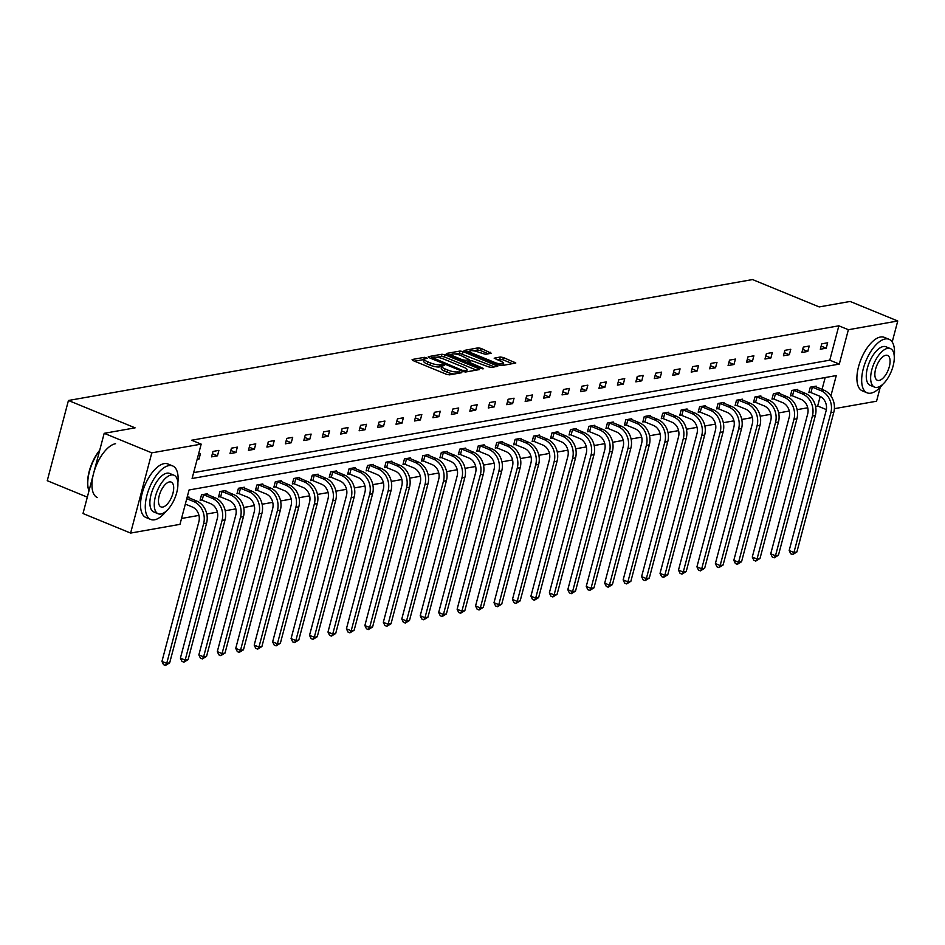 <?xml version="1.0" encoding="UTF-8"?>
<svg xmlns="http://www.w3.org/2000/svg" width="945" height="945" viewBox="0 0 945 945"><rect width="100%" height="100%" fill="white"/><g stroke="black" fill="none" stroke-linecap="round" stroke-linejoin="round"><path stroke-width="1.42" d="M426.561 357.73L424.447 357.34L412.114 359.513L412.823 360.494L446.477 374.303L449.501 374.858L461.833 372.684L457.628 371.893A7.265 1.795 14.8 0 1 447.93 370.097L445.119 368.94A7.265 1.795 14.8 0 1 441.811 366.424A7.265 1.795 14.8 0 1 442.851 365.833L444.682 365.42L443.949 364.864L440.24 364.758A7.265 1.795 14.8 0 1 430.542 362.963L427.731 361.805A7.265 1.795 14.8 0 1 424.423 359.289A7.265 1.795 14.8 0 1 425.463 358.698L427.294 358.285L426.561 357.73M424.364 359.502L414.465 361.167M441.752 366.636L439.661 366.92L440.24 364.758M491.282 353.265L481.135 348.41L478.099 347.854L464.078 350.465L498.759 365.053L501.795 365.62L515.816 363.01L503.378 357.541L500.342 356.986L494.164 358.202L500.85 361.309A6.072 1.5 14.8 0 1 503.614 363.412A6.072 1.5 14.8 0 1 494.637 362.407L472.488 353.324A6.072 1.5 14.8 0 1 469.712 351.221A6.072 1.5 14.8 0 1 478.69 352.225L485.423 354.304L491.282 353.265M830.891 395.92L836.266 375.578L189.059 489.982L179.987 524.345L130.611 533.074L82.995 513.525L104.186 433.318L135.111 427.849L68.442 400.491L752.539 279.566L819.209 306.924L850.134 301.455L897.75 320.993L892.198 341.995M104.186 433.318L151.802 452.856L201.179 444.126L192.095 478.489L839.302 364.085L848.374 329.722L897.75 320.993M193.642 472.63L829.781 360.175L838.853 325.812L191.646 440.228L201.179 444.126M838.853 325.812L848.374 329.722M445.036 354.8L442 354.233L428.298 356.655L429.018 357.623L462.66 371.444L465.696 371.999L479.398 369.578L478.678 368.609L445.036 354.8L444.457 356.962L441.433 356.407L436.744 357.234M446.359 353.465L460.05 351.044L463.085 351.611L497.767 366.199L491.577 367.428L488.553 366.861L471.874 360.695L467.657 361.581L482.907 368.196L483.627 368.739L481.277 368.479L446.217 353.973M880.244 387.249L876.558 401.212L834.4 408.665M130.611 533.074L151.802 452.856M68.442 400.491L47.25 480.698L87.318 497.153M797.556 390.179L797.769 389.399L791.851 390.439L790.422 395.861L791.745 395.624M760.666 396.699L760.867 395.92L754.96 396.959L753.519 402.381L754.854 402.145M723.764 403.22L723.976 402.44L718.058 403.48L716.629 408.901L717.952 408.665M686.873 409.74L687.074 408.961L681.168 410.012L679.739 415.422L681.061 415.186M649.971 416.261L650.184 415.481L644.266 416.532L642.836 421.942L644.171 421.718M613.081 422.793L613.281 422.002L607.375 423.053L605.946 428.475L607.269 428.239M576.19 429.313L576.391 428.522L570.485 429.573L569.044 434.995L570.378 434.759M539.288 435.834L539.5 435.054L533.582 436.094L532.153 441.516L533.476 441.28M502.397 442.354L502.598 441.575L496.692 442.614L495.251 448.036L496.586 447.8M465.495 448.875L465.708 448.095L459.79 449.135L458.36 454.557L459.695 454.321M428.605 455.395L428.806 454.616L422.899 455.655L421.47 461.077L422.793 460.841M391.702 461.916L391.915 461.136L385.997 462.188L384.568 467.598L385.903 467.373M354.812 468.448L355.025 467.657L349.107 468.708L347.677 474.13L349 473.894M317.922 474.969L318.122 474.177L312.216 475.229L310.775 480.651L312.11 480.414M281.019 481.489L281.232 480.698L275.314 481.749L273.885 487.171L275.208 486.935M244.129 488.01L244.33 487.23L238.423 488.27L236.994 493.692L238.317 493.455M207.227 494.53L207.439 493.751L201.521 494.79L200.092 500.212L201.427 499.976M181.535 518.474L198.946 515.403M206.778 514.009L217.397 512.131M225.229 510.749L235.848 508.871M243.68 507.489L254.299 505.61M262.131 504.228L272.739 502.35M280.57 500.968L291.19 499.09M299.022 497.708L309.641 495.83M317.473 494.448L328.08 492.569M335.912 491.187L346.531 489.309M354.363 487.927L364.983 486.049M372.814 484.667L383.422 482.789M391.254 481.407L401.873 479.528M409.705 478.146L420.324 476.268M428.156 474.886L438.775 473.008M446.607 471.626L457.215 469.748M465.046 468.354L475.666 466.487M483.497 465.094L494.117 463.227M501.949 461.833L512.556 459.955M520.388 458.573L531.007 456.695M538.839 455.313L549.458 453.435M557.29 452.053L567.91 450.174M575.741 448.792L586.349 446.914M594.181 445.532L604.8 443.654M612.632 442.272L623.251 440.394M631.083 439.012L641.69 437.133M649.522 435.751L660.142 433.873M667.973 432.491L678.593 430.613M686.424 429.231L697.032 427.353M704.864 425.971L715.483 424.092M723.315 422.71L733.934 420.832M741.766 419.438L752.385 417.572M760.217 416.178L770.825 414.312M778.656 412.918L789.276 411.04M797.107 409.657L807.727 407.779M815.559 406.397L817.661 406.031L820.201 396.428M822.055 389.399L825.186 377.527M187.122 497.342L188.988 497.011L188.787 497.791M225.678 491.27L225.89 490.49L219.972 491.53L218.543 496.952L219.866 496.716M262.58 484.75L262.781 483.97L256.875 485.009L255.433 490.431L256.768 490.195M299.471 478.229L299.671 477.438L293.765 478.489L292.336 483.911L293.659 483.675M336.361 471.709L336.574 470.917L330.656 471.968L329.226 477.39L330.561 477.154M373.263 465.176L373.464 464.397L367.558 465.448L366.128 470.858L367.451 470.634M410.154 458.656L410.366 457.876L404.448 458.927L403.019 464.338L404.342 464.101M447.056 452.135L447.257 451.356L441.35 452.395L439.909 457.817L441.244 457.581M483.946 445.615L484.159 444.835L478.241 445.875L476.812 451.297L478.135 451.06M520.837 439.094L521.049 438.315L515.131 439.354L513.702 444.776L515.037 444.54M557.739 432.574L557.94 431.794L552.034 432.834L550.604 438.256L551.927 438.019M594.629 426.053L594.842 425.262L588.924 426.313L587.495 431.735L588.818 431.499M631.532 419.533L631.732 418.741L625.826 419.793L624.385 425.215L625.72 424.978M668.422 413L668.635 412.221L662.717 413.272L661.287 418.682L662.61 418.458M705.313 406.48L705.525 405.7L699.607 406.74L698.178 412.162L699.513 411.925M742.215 399.959L742.416 399.18L736.509 400.219L735.08 405.641L736.403 405.405M779.105 393.439L779.318 392.659L773.4 393.699L771.97 399.121L773.293 398.885M816.007 386.918L816.208 386.139L810.302 387.178L808.861 392.6L810.196 392.364M817.661 406.031L826.343 409.587M829.781 360.175L839.302 364.085M826.237 348.197L820.319 349.237L821.748 343.826L827.666 342.775L826.237 348.197L821.146 346.106M807.786 351.457L801.88 352.497L803.309 347.087L809.215 346.035L807.786 351.457L802.707 349.366M789.335 354.718L783.429 355.769L784.858 350.347L790.776 349.296L789.335 354.718L784.255 352.627M770.896 357.978L764.977 359.029L766.407 353.607L772.325 352.556L770.896 357.978L765.804 355.887M752.444 361.238L746.526 362.289L747.967 356.867L753.874 355.816L752.444 361.238L747.353 359.159M733.993 364.498L728.087 365.55L729.516 360.128L735.423 359.076L733.993 364.498L728.914 362.419M715.554 367.759L709.636 368.81L711.065 363.388L716.983 362.348L715.554 367.759L710.463 365.68M697.103 371.019L691.185 372.07L692.626 366.648L698.532 365.609L697.103 371.019L692.012 368.94M678.652 374.279L672.745 375.33L674.175 369.908L680.081 368.869L678.652 374.279L673.572 372.2M660.201 377.551L654.294 378.591L655.724 373.169L661.642 372.129L660.201 377.551L655.121 375.46M641.761 380.811L635.843 381.851L637.273 376.429L643.191 375.389L641.761 380.811L636.67 378.721M623.31 384.072L617.392 385.111L618.833 379.689L624.739 378.65L623.31 384.072L618.231 381.981M604.859 387.332L598.953 388.371L600.382 382.949L606.3 381.91L604.859 387.332L599.78 385.241M586.42 390.592L580.502 391.632L581.931 386.21L587.849 385.17L586.42 390.592L581.329 388.501M567.969 393.852L562.051 394.892L563.492 389.482L569.398 388.43L567.969 393.852L562.877 391.762M549.517 397.113L543.611 398.152L545.041 392.742L550.947 391.691L549.517 397.113L544.438 395.022M531.078 400.373L525.16 401.412L526.589 396.002L532.507 394.951L531.078 400.373L525.987 398.282M512.627 403.633L506.709 404.684L508.138 399.262L514.056 398.211L512.627 403.633L507.536 401.542M494.176 406.893L488.27 407.945L489.699 402.523L495.605 401.471L494.176 406.893L489.097 404.803M475.725 410.154L469.819 411.205L471.248 405.783L477.166 404.732L475.725 410.154L470.645 408.063M457.285 413.414L451.367 414.465L452.797 409.043L458.715 407.992L457.285 413.414L452.194 411.335M438.834 416.674L432.916 417.725L434.357 412.303L440.264 411.252L438.834 416.674L433.743 414.595M420.383 419.934L414.477 420.986L415.906 415.564L421.824 414.524L420.383 419.934L415.304 417.855M401.944 423.195L396.026 424.246L397.455 418.824L403.373 417.784L401.944 423.195L396.853 421.116M383.493 426.455L377.575 427.506L379.016 422.084L384.922 421.045L383.493 426.455L378.402 424.376M365.042 429.727L359.135 430.766L360.565 425.344L366.471 424.305L365.042 429.727L359.962 427.636M346.591 432.987L340.684 434.027L342.114 428.605L348.032 427.565L346.591 432.987L341.511 430.896M328.151 436.247L322.233 437.287L323.662 431.865L329.581 430.825L328.151 436.247L323.06 434.157M309.7 439.508L303.794 440.547L305.223 435.125L311.129 434.086L309.7 439.508L304.621 437.417M291.249 442.768L285.343 443.807L286.772 438.385L292.69 437.346L291.249 442.768L286.17 440.677M272.81 446.028L266.892 447.068L268.321 441.658L274.239 440.606L272.81 446.028L267.718 443.937M254.359 449.288L248.44 450.328L249.882 444.918L255.788 443.866L254.359 449.288L249.267 447.198M235.907 452.549L230.001 453.588L231.43 448.178L237.337 447.127L235.907 452.549L230.828 450.458M217.468 455.809L211.55 456.86L212.979 451.438L218.897 450.387L217.468 455.809L212.377 453.718M198.568 453.978L200.446 453.647L199.017 459.069L197.139 459.4M199.017 459.069L197.399 458.408M424.423 359.289L423.844 361.462A7.265 1.795 14.8 0 0 427.164 363.979L427.731 361.805M439.661 366.92A7.265 1.795 14.8 0 1 429.963 365.124L427.164 363.979M441.811 366.424L441.232 368.597A7.265 1.795 14.8 0 0 444.552 371.113L445.119 368.94M454.191 374.031A7.265 1.795 14.8 0 1 447.351 372.259L444.552 371.113M476.457 370.097L444.457 356.962M431.853 358.096L430.66 358.309M432.196 357.505L462.235 370.31L466.039 370.405A7.265 1.795 14.8 0 0 467.078 369.802A7.265 1.795 14.8 0 0 463.771 367.298L443.583 359.005A7.265 1.795 14.8 0 0 433.885 357.21L432.196 357.505M448.71 355.119L451.722 354.588M455.136 353.973L459.483 353.217L460.05 351.044M494.507 366.908L459.483 353.217M460.735 355.45A6.072 1.5 14.8 0 0 451.757 354.446A6.072 1.5 14.8 0 0 454.533 356.548L462.329 359.75L465.365 360.317L469.252 359.632L460.735 355.45M467.551 361.994L466.098 362.254M512.556 363.719L502.811 359.714L496.846 359.667M488.352 353.784L480.556 350.583L477.532 350.016L473.268 350.772M469.665 351.41L466.759 351.93M185.326 504.11L192.213 506.945A11.564 9.887 80 0 1 198.875 521.687L161.949 661.405L166.722 663.366L203.636 523.648A17.353 14.836 -100 0 0 193.642 501.523L186.756 498.7M169.675 662.847L165.434 665.434L166.722 663.366L169.675 662.847L206.589 523.117A17.353 14.836 -100 0 0 196.595 501.004L187.665 497.247M165.434 665.434L163.52 664.654L161.949 661.405M88.393 489.12A28.232 12.887 -67.7 0 1 88.298 488.766A28.232 12.887 -67.7 0 1 99.733 450.186M99.579 450.73A28.929 13.206 112.3 0 0 88.487 489.486A28.929 13.206 112.3 0 0 88.96 490.951M177.861 482.895A28.929 13.206 112.3 0 0 172.687 465.932A28.929 13.206 112.3 0 0 168.86 465.601A28.929 13.206 112.3 0 0 148.07 491.483A28.929 13.206 112.3 0 0 150.716 519.455A28.929 13.206 112.3 0 0 154.543 519.797A28.929 13.206 112.3 0 0 166.32 511.032M172.687 465.932L167.926 463.983A28.929 13.206 112.3 0 0 164.099 463.641A28.929 13.206 112.3 0 0 143.309 489.534A28.929 13.206 112.3 0 0 145.955 517.506L150.716 519.455M158.181 513.761L153.799 511.966A20.825 9.509 -67.7 0 1 151.885 491.825A20.825 9.509 -67.7 0 1 166.863 473.185A20.825 9.509 -67.7 0 1 169.604 473.433L173.986 475.229A20.825 9.509 112.3 0 0 171.234 474.981A20.825 9.509 112.3 0 0 156.268 493.621A20.825 9.509 112.3 0 0 158.181 513.761A20.825 9.509 112.3 0 0 160.934 514.009A20.825 9.509 112.3 0 0 175.9 495.369A20.825 9.509 112.3 0 0 173.986 475.229M162.764 507.063A13.419 6.131 112.3 0 0 172.403 495.062A13.419 6.131 112.3 0 0 171.175 482.08A13.419 6.131 112.3 0 0 169.403 481.926A13.419 6.131 112.3 0 0 159.764 493.928A13.419 6.131 112.3 0 0 160.993 506.91A13.419 6.131 112.3 0 0 162.764 507.063M115.526 443.713A28.929 13.206 112.3 0 0 94.736 469.594A28.929 13.206 112.3 0 0 97.394 497.566M894.253 356.253A28.929 13.206 112.3 0 0 889.068 339.302A28.929 13.206 112.3 0 0 885.241 338.96A28.929 13.206 112.3 0 0 864.451 364.853A28.929 13.206 112.3 0 0 867.108 392.825A28.929 13.206 112.3 0 0 870.924 393.155A28.929 13.206 112.3 0 0 882.701 384.391M889.068 339.302L884.307 337.353A28.929 13.206 112.3 0 0 880.48 337.011A28.929 13.206 112.3 0 0 859.69 362.892A28.929 13.206 112.3 0 0 862.348 390.864L867.108 392.825M874.562 387.119L870.18 385.324A20.825 9.509 -67.7 0 1 868.266 365.183A20.825 9.509 -67.7 0 1 883.244 346.555A20.825 9.509 -67.7 0 1 885.997 346.791L890.379 348.587A20.825 9.509 112.3 0 0 887.627 348.351A20.825 9.509 112.3 0 0 872.648 366.991A20.825 9.509 112.3 0 0 874.562 387.119A20.825 9.509 112.3 0 0 877.314 387.367A20.825 9.509 112.3 0 0 892.281 368.727A20.825 9.509 112.3 0 0 890.379 348.587M879.145 380.433A13.419 6.131 112.3 0 0 888.796 368.42A13.419 6.131 112.3 0 0 887.568 355.438A13.419 6.131 112.3 0 0 885.784 355.285A13.419 6.131 112.3 0 0 876.145 367.298A13.419 6.131 112.3 0 0 877.373 380.28A13.419 6.131 112.3 0 0 879.145 380.433M202.171 500.2L210.652 503.685A11.564 9.887 80 0 1 217.315 518.427L180.4 658.145L185.161 660.106L222.075 520.388A17.353 14.836 -100 0 0 212.093 498.263L203.6 494.778L202.171 500.2L200.245 499.633M188.126 659.575L183.873 662.173L185.161 660.106L188.126 659.575L225.04 519.856A17.353 14.836 -100 0 0 215.047 497.743L206.116 493.987M202.856 494.554L203.6 494.778M183.873 662.173L181.972 661.394L180.4 658.145M220.622 496.94L229.103 500.425A11.564 9.887 80 0 1 235.766 515.167L198.852 654.885L203.612 656.846L240.526 517.116A17.353 14.836 -100 0 0 230.533 495.003L222.051 491.518L220.622 496.94L218.697 496.373M206.565 656.314L202.324 658.913L203.612 656.846L206.565 656.314L243.479 516.596A17.353 14.836 -100 0 0 233.498 494.471L224.556 490.727M221.307 491.294L222.051 491.518M202.324 658.913L200.423 658.133L198.852 654.885M239.061 493.68L247.555 497.153A11.564 9.887 80 0 1 254.217 511.906L217.303 651.625L222.063 653.586L258.977 513.856A17.353 14.836 -100 0 0 248.984 491.743L240.502 488.258L239.061 493.68L237.148 493.113M225.016 653.054L220.776 655.653L222.063 653.586L225.016 653.054L261.93 513.336A17.353 14.836 -100 0 0 251.937 491.211L243.007 487.455M239.746 488.033L240.502 488.258M220.776 655.653L218.874 654.873L217.303 651.625M257.512 490.42L266.006 493.892A11.564 9.887 80 0 1 272.656 508.646L235.742 648.364L240.502 650.325L277.428 510.595A17.353 14.836 -100 0 0 267.435 488.482L258.942 484.998L257.512 490.42L255.587 489.853M243.467 649.794L239.215 652.393L240.502 650.325L243.467 649.794L280.382 510.076A17.353 14.836 -100 0 0 270.388 487.951L261.458 484.194M258.198 484.773L258.942 484.998M239.215 652.393L237.313 651.613L235.742 648.364M275.964 487.147L284.445 490.632A11.564 9.887 80 0 1 291.107 505.386L254.193 645.104L258.954 647.053L295.868 507.335A17.353 14.836 -100 0 0 285.886 485.222L277.393 481.737L275.964 487.147L274.038 486.592M261.907 646.534L257.666 649.132L258.954 647.053L261.907 646.534L298.821 506.815A17.353 14.836 -100 0 0 288.839 484.69L279.897 480.934M276.649 481.513L277.393 481.737M257.666 649.132L255.764 648.353L254.193 645.104M294.403 483.887L302.896 487.372A11.564 9.887 80 0 1 309.558 502.126L272.644 641.844L277.405 643.793L314.319 504.075A17.353 14.836 -100 0 0 304.325 481.95L295.844 478.477L294.403 483.887L292.489 483.332M280.358 643.273L276.117 645.872L277.405 643.793L280.358 643.273L317.272 503.555A17.353 14.836 -100 0 0 307.29 481.43L298.348 477.674M295.088 478.253L295.844 478.477M276.117 645.872L274.215 645.092L272.644 641.844M312.854 480.627L321.347 484.112A11.564 9.887 80 0 1 327.998 498.865L291.084 638.584L295.844 640.533L332.77 500.815A17.353 14.836 -100 0 0 322.777 478.69L314.283 475.205L312.854 480.627L310.929 480.072M298.809 640.013L294.568 642.612L295.844 640.533L298.809 640.013L335.723 500.295A17.353 14.836 -100 0 0 325.73 478.17L316.799 474.414M313.539 474.992L314.283 475.205M294.568 642.612L292.655 641.832L291.084 638.584M331.305 477.367L339.787 480.851A11.564 9.887 80 0 1 346.449 495.605L309.535 635.323L314.295 637.273L351.209 497.554A17.353 14.836 -100 0 0 341.228 475.429L332.734 471.945L331.305 477.367L329.38 476.812M317.248 636.753L313.008 639.352L314.295 637.273L317.248 636.753L354.174 497.035A17.353 14.836 -100 0 0 344.181 474.91L335.239 471.153M331.99 471.732L332.734 471.945M313.008 639.352L311.106 638.572L309.535 635.323M349.756 474.106L358.238 477.591A11.564 9.887 80 0 1 364.9 492.345L327.986 632.063L332.746 634.012L369.66 494.294A17.353 14.836 -100 0 0 359.667 472.169L351.186 468.685L349.756 474.106L347.831 473.551M335.699 633.493L331.459 636.091L332.746 634.012L335.699 633.493L372.613 493.774A17.353 14.836 -100 0 0 362.632 471.649L353.69 467.893M350.43 468.472L351.186 468.685M331.459 636.091L329.557 635.312L327.986 632.063M368.196 470.846L376.689 474.331A11.564 9.887 80 0 1 383.351 489.073L346.425 628.803L351.197 630.752L388.111 491.034A17.353 14.836 -100 0 0 378.118 468.909L369.637 465.424L368.196 470.846L366.27 470.279M354.151 630.232L349.91 632.831L351.197 630.752L354.151 630.232L391.065 490.514A17.353 14.836 -100 0 0 381.071 468.389L372.141 464.633M368.881 465.212L369.637 465.424M349.91 632.831L347.996 632.051L346.425 628.803M386.647 467.586L395.14 471.071A11.564 9.887 80 0 1 401.79 485.813L364.876 625.543L369.637 627.492L406.551 487.774A17.353 14.836 -100 0 0 396.569 465.649L388.076 462.164L386.647 467.586L384.721 467.019M372.602 626.972L368.349 629.571L369.637 627.492L372.602 626.972L409.516 487.254A17.353 14.836 -100 0 0 399.522 465.129L390.592 461.373M387.332 461.951L388.076 462.164M368.349 629.571L366.447 628.791L364.876 625.543M405.098 464.326L413.579 467.81A11.564 9.887 80 0 1 420.241 482.552L383.327 622.282L388.088 624.232L425.002 484.513A17.353 14.836 -100 0 0 415.009 462.388L406.527 458.904L405.098 464.326L403.172 463.759M391.041 623.712L386.8 626.311L388.088 624.232L391.041 623.712L427.955 483.994A17.353 14.836 -100 0 0 417.973 461.869L409.031 458.112M405.783 458.691L406.527 458.904M386.8 626.311L384.898 625.519L383.327 622.282M423.537 461.065L432.03 464.55A11.564 9.887 80 0 1 438.693 479.292L401.779 619.01L406.539 620.971L443.453 481.253A17.353 14.836 -100 0 0 433.46 459.128L424.978 455.644L423.537 461.065L421.624 460.498M409.492 620.452L405.251 623.05L406.539 620.971L409.492 620.452L446.406 480.733A17.353 14.836 -100 0 0 436.413 458.608L427.483 454.852M424.222 455.431L424.978 455.644M405.251 623.05L403.35 622.259L401.779 619.01M441.988 457.805L450.481 461.29A11.564 9.887 80 0 1 457.132 476.032L420.218 615.75L424.978 617.711L461.904 477.993A17.353 14.836 -100 0 0 451.911 455.868L443.418 452.383L441.988 457.805L440.063 457.238M427.943 617.191L423.703 619.79L424.978 617.711L427.943 617.191L464.857 477.461A17.353 14.836 -100 0 0 454.864 455.348L445.934 451.592M442.673 452.171L443.418 452.383M423.703 619.79L421.789 618.999L420.218 615.75M460.439 454.545L468.921 458.03A11.564 9.887 80 0 1 475.583 472.772L438.669 612.49L443.429 614.451L480.343 474.733A17.353 14.836 -100 0 0 470.362 452.608L461.869 449.123L460.439 454.545L458.514 453.978M446.383 613.931L442.142 616.518L443.429 614.451L446.383 613.931L483.308 474.201A17.353 14.836 -100 0 0 473.315 452.088L464.373 448.332M461.125 448.899L461.869 449.123M442.142 616.518L440.24 615.738L438.669 612.49M478.891 451.285L487.372 454.769A11.564 9.887 80 0 1 494.034 469.511L457.12 609.23L461.881 611.191L498.795 471.472A17.353 14.836 -100 0 0 488.801 449.347L480.32 445.863L478.891 451.285L476.965 450.718M464.834 610.659L460.593 613.258L461.881 611.191L464.834 610.659L501.748 470.941A17.353 14.836 -100 0 0 491.766 448.828L482.824 445.071M479.564 445.638L480.32 445.863M460.593 613.258L458.691 612.478L457.12 609.23M497.33 448.024L505.823 451.509A11.564 9.887 80 0 1 512.485 466.251L475.559 605.969L480.332 607.93L517.246 468.2A17.353 14.836 -100 0 0 507.252 446.087L498.759 442.603L497.33 448.024L495.404 447.457M483.285 607.399L479.044 609.997L480.332 607.93L483.285 607.399L520.199 467.68A17.353 14.836 -100 0 0 510.205 445.556L501.275 441.811M498.015 442.378L498.759 442.603M479.044 609.997L477.13 609.218L475.559 605.969M515.781 444.764L524.262 448.237A11.564 9.887 80 0 1 530.925 462.991L494.011 602.709L498.771 604.67L535.685 464.94A17.353 14.836 -100 0 0 525.703 442.827L517.21 439.342L515.781 444.764L513.856 444.197M501.736 604.138L497.483 606.737L498.771 604.67L501.736 604.138L538.65 464.42A17.353 14.836 -100 0 0 528.657 442.295L519.726 438.551M516.466 439.118L517.21 439.342M497.483 606.737L495.582 605.958L494.011 602.709M534.232 441.504L542.713 444.977A11.564 9.887 80 0 1 549.376 459.731L512.462 599.449L517.222 601.41L554.136 461.68A17.353 14.836 -100 0 0 544.143 439.567L535.661 436.082L534.232 441.504L532.307 440.937M520.175 600.878L515.935 603.477L517.222 601.41L520.175 600.878L557.089 461.16A17.353 14.836 -100 0 0 547.108 439.035L538.166 435.279M534.917 435.858L535.661 436.082M515.935 603.477L514.033 602.697L512.462 599.449M552.671 438.232L561.165 441.717A11.564 9.887 80 0 1 567.827 456.47L530.913 596.189L535.673 598.138L572.587 458.419A17.353 14.836 -100 0 0 562.594 436.306L554.113 432.822L552.671 438.232L550.758 437.677M538.626 597.618L534.386 600.217L535.673 598.138L538.626 597.618L575.54 457.9A17.353 14.836 -100 0 0 565.547 435.775L556.617 432.019M553.357 432.597L554.113 432.822M534.386 600.217L532.472 599.437L530.913 596.189M571.123 434.972L579.616 438.456A11.564 9.887 80 0 1 586.266 453.21L549.352 592.928L554.113 594.877L591.027 455.159A17.353 14.836 -100 0 0 581.045 433.034L572.552 429.562L571.123 434.972L569.197 434.416M557.077 594.358L552.825 596.957L554.113 594.877L557.077 594.358L593.992 454.639A17.353 14.836 -100 0 0 583.998 432.515L575.068 428.758M571.808 429.337L572.552 429.562M552.825 596.957L550.923 596.177L549.352 592.928M589.574 431.711L598.055 435.196A11.564 9.887 80 0 1 604.717 449.95L567.803 589.668L572.564 591.617L609.478 451.899A17.353 14.836 -100 0 0 599.496 429.774L591.003 426.301L589.574 431.711L587.648 431.156M575.517 591.097L571.276 593.696L572.564 591.617L575.517 591.097L612.431 451.379A17.353 14.836 -100 0 0 602.449 429.254L593.507 425.498M590.259 426.077L591.003 426.301M571.276 593.696L569.374 592.917L567.803 589.668M608.013 428.451L616.506 431.936A11.564 9.887 80 0 1 623.168 446.69L586.254 586.408L591.015 588.357L627.929 448.639A17.353 14.836 -100 0 0 617.935 426.514L609.454 423.029L608.013 428.451L606.099 427.896M593.968 587.837L589.727 590.436L591.015 588.357L593.968 587.837L630.882 448.119A17.353 14.836 -100 0 0 620.889 425.994L611.958 422.238M608.698 422.817L609.454 423.029M589.727 590.436L587.825 589.656L586.254 586.408M626.464 425.191L634.957 428.676A11.564 9.887 80 0 1 641.608 443.429L604.694 583.148L609.454 585.097L646.38 445.378A17.353 14.836 -100 0 0 636.387 423.254L627.893 419.769L626.464 425.191L624.539 424.636M612.419 584.577L608.178 587.176L609.454 585.097L612.419 584.577L649.333 444.859A17.353 14.836 -100 0 0 639.34 422.734L630.409 418.978M627.149 419.556L627.893 419.769M608.178 587.176L606.265 586.396L604.694 583.148M644.915 421.931L653.397 425.415A11.564 9.887 80 0 1 660.059 440.169L623.145 579.887L627.905 581.837L664.819 442.118A17.353 14.836 -100 0 0 654.838 419.993L646.345 416.509L644.915 421.931L642.99 421.364M630.858 581.317L626.618 583.915L627.905 581.837L630.858 581.317L667.784 441.598A17.353 14.836 -100 0 0 657.791 419.474L648.849 415.717M645.6 416.296L646.345 416.509M626.618 583.915L624.716 583.136L623.145 579.887M663.366 418.67L671.848 422.155A11.564 9.887 80 0 1 678.51 436.897L641.596 576.627L646.356 578.576L683.27 438.858A17.353 14.836 -100 0 0 673.277 416.733L664.796 413.248L663.366 418.67L661.441 418.103M649.309 578.057L645.069 580.655L646.356 578.576L649.309 578.057L686.224 438.338A17.353 14.836 -100 0 0 676.242 416.213L667.3 412.457M664.04 413.036L664.796 413.248M645.069 580.655L643.167 579.876L641.596 576.627M681.806 415.41L690.299 418.895A11.564 9.887 80 0 1 696.961 433.637L660.035 573.367L664.807 575.316L701.722 435.598A17.353 14.836 -100 0 0 691.728 413.473L683.235 409.988L681.806 415.41L679.88 414.843M667.761 574.796L663.52 577.395L664.807 575.316L667.761 574.796L704.675 435.078A17.353 14.836 -100 0 0 694.681 412.953L685.751 409.197M682.491 409.776L683.235 409.988M663.52 577.395L661.606 576.615L660.035 573.367M700.257 412.15L708.75 415.635A11.564 9.887 80 0 1 715.4 430.377L678.486 570.107L683.247 572.056L720.161 432.337A17.353 14.836 -100 0 0 710.179 410.213L701.686 406.728L700.257 412.15L698.331 411.583M686.212 571.536L681.959 574.135L683.247 572.056L686.212 571.536L723.126 431.818A17.353 14.836 -100 0 0 713.132 409.693L704.202 405.937M700.942 406.515L701.686 406.728M681.959 574.135L680.057 573.343L678.486 570.107M718.708 408.89L727.189 412.374A11.564 9.887 80 0 1 733.852 427.116L696.938 566.835L701.698 568.795L738.612 429.077A17.353 14.836 -100 0 0 728.619 406.952L720.137 403.468L718.708 408.89L716.782 408.323M704.651 568.276L700.41 570.874L701.698 568.795L704.651 568.276L741.565 428.546A17.353 14.836 -100 0 0 731.584 406.433L722.641 402.676M719.393 403.255L720.137 403.468M700.41 570.874L698.509 570.083L696.938 566.835M737.147 405.629L745.64 409.114A11.564 9.887 80 0 1 752.303 423.856L715.389 563.574L720.149 565.535L757.063 425.817A17.353 14.836 -100 0 0 747.07 403.692L738.588 400.207L737.147 405.629L735.234 405.062M723.102 565.015L718.861 567.602L720.149 565.535L723.102 565.015L760.016 425.285A17.353 14.836 -100 0 0 750.023 403.172L741.093 399.416M737.832 399.983L738.588 400.207M718.861 567.602L716.96 566.823L715.389 563.574M755.598 402.369L764.092 405.854A11.564 9.887 80 0 1 770.742 420.596L733.828 560.314L738.588 562.275L775.514 422.557A17.353 14.836 -100 0 0 765.521 400.432L757.028 396.947L755.598 402.369L753.673 401.802M741.553 561.755L737.301 564.342L738.588 562.275L741.553 561.755L778.467 422.025A17.353 14.836 -100 0 0 768.474 399.912L759.544 396.156M756.284 396.723L757.028 396.947M737.301 564.342L735.399 563.563L733.828 560.314M774.049 399.109L782.531 402.594A11.564 9.887 80 0 1 789.193 417.336L752.279 557.054L757.039 559.015L793.954 419.296A17.353 14.836 -100 0 0 783.972 397.172L775.479 393.687L774.049 399.109L772.124 398.542M759.993 558.483L755.752 561.082L757.039 559.015L759.993 558.483L796.918 418.765A17.353 14.836 -100 0 0 786.925 396.652L777.983 392.896M774.735 393.463L775.479 393.687M755.752 561.082L753.85 560.302L752.279 557.054M792.489 395.849L800.982 399.333A11.564 9.887 80 0 1 807.644 414.075L770.73 553.794L775.491 555.755L812.405 416.024A17.353 14.836 -100 0 0 802.411 393.911L793.93 390.427L792.489 395.849L790.575 395.282M778.444 555.223L774.203 557.822L775.491 555.755L778.444 555.223L815.358 415.505A17.353 14.836 -100 0 0 805.376 393.38L796.434 389.635M793.174 390.202L793.93 390.427M774.203 557.822L772.301 557.042L770.73 553.794M810.94 392.588L819.433 396.061A11.564 9.887 80 0 1 826.095 410.815L789.169 550.533L793.942 552.494L830.856 412.764A17.353 14.836 -100 0 0 820.862 390.651L812.369 387.166L810.94 392.588L809.014 392.021M796.895 551.963L792.654 554.561L793.942 552.494L796.895 551.963L833.809 412.244A17.353 14.836 -100 0 0 823.816 390.12L814.885 386.363M811.625 386.942L812.369 387.166M792.654 554.561L790.741 553.782L789.169 550.533M423.868 359.502L424.447 357.34M458.797 373.216L459.223 371.609M441.256 366.636L441.835 364.475M429.963 365.124L430.542 362.963M447.351 372.259L447.93 370.097M457.203 373.499L457.628 371.893M478.383 369.755L478.678 368.609M441.433 356.407L442 354.233M432.467 359.041L432.692 358.19M462.01 371.172L462.235 370.31M464.042 371.869L464.361 370.7M465.613 372.011L466.039 370.405M462.507 353.773L463.085 351.611M496.432 366.565L496.739 365.42M468.46 363.223L468.696 362.36M482.73 368.857L482.907 368.196M454.297 357.411L454.533 356.548M462.105 360.612L462.329 359.75M464.975 361.793L465.365 360.317M468.826 361.238L469.252 359.632M472.264 354.174L472.488 353.324M494.412 363.27L494.637 362.407M499.775 359.147L500.342 356.986M502.811 359.714L503.378 357.541M514.482 363.376L514.789 362.23M477.532 350.016L478.099 347.854M480.556 350.583L481.135 348.41M490.266 353.442L490.573 352.284M193.642 501.523L196.595 501.004M203.636 523.648L206.589 523.117M212.093 498.263L215.047 497.743M222.075 520.388L225.04 519.856M230.533 495.003L233.498 494.471M240.526 517.116L243.479 516.596M248.984 491.743L251.937 491.211M258.977 513.856L261.93 513.336M267.435 488.482L270.388 487.951M277.428 510.595L280.382 510.076M285.886 485.222L288.839 484.69M295.868 507.335L298.821 506.815M304.325 481.95L307.29 481.43M314.319 504.075L317.272 503.555M322.777 478.69L325.73 478.17M332.77 500.815L335.723 500.295M341.228 475.429L344.181 474.91M351.209 497.554L354.174 497.035M359.667 472.169L362.632 471.649M369.66 494.294L372.613 493.774M378.118 468.909L381.071 468.389M388.111 491.034L391.065 490.514M396.569 465.649L399.522 465.129M406.551 487.774L409.516 487.254M415.009 462.388L417.973 461.869M425.002 484.513L427.955 483.994M433.46 459.128L436.413 458.608M443.453 481.253L446.406 480.733M451.911 455.868L454.864 455.348M461.904 477.993L464.857 477.461M470.362 452.608L473.315 452.088M480.343 474.733L483.308 474.201M488.801 449.347L491.766 448.828M498.795 471.472L501.748 470.941M507.252 446.087L510.205 445.556M517.246 468.2L520.199 467.68M525.703 442.827L528.657 442.295M535.685 464.94L538.65 464.42M544.143 439.567L547.108 439.035M554.136 461.68L557.089 461.16M562.594 436.306L565.547 435.775M572.587 458.419L575.54 457.9M581.045 433.034L583.998 432.515M591.027 455.159L593.992 454.639M599.496 429.774L602.449 429.254M609.478 451.899L612.431 451.379M617.935 426.514L620.889 425.994M627.929 448.639L630.882 448.119M636.387 423.254L639.34 422.734M646.38 445.378L649.333 444.859M654.838 419.993L657.791 419.474M664.819 442.118L667.784 441.598M673.277 416.733L676.242 416.213M683.27 438.858L686.224 438.338M691.728 413.473L694.681 412.953M701.722 435.598L704.675 435.078M710.179 410.213L713.132 409.693M720.161 432.337L723.126 431.818M728.619 406.952L731.584 406.433M738.612 429.077L741.565 428.546M747.07 403.692L750.023 403.172M757.063 425.817L760.016 425.285M765.521 400.432L768.474 399.912M775.514 422.557L778.467 422.025M783.972 397.172L786.925 396.652M793.954 419.296L796.918 418.765M802.411 393.911L805.376 393.38M812.405 416.024L815.358 415.505M820.862 390.651L823.816 390.12M830.856 412.764L833.809 412.244M431.676 358.722L431.971 357.635M466.546 371.857L467.078 369.802M467.338 362.762L467.657 361.581M451.308 356.182L451.757 354.446M469.122 361.191L469.582 359.443M469.263 352.946L469.712 351.221M503.094 365.384L503.614 363.412M88.298 488.766L88.487 489.486"/></g></svg>
